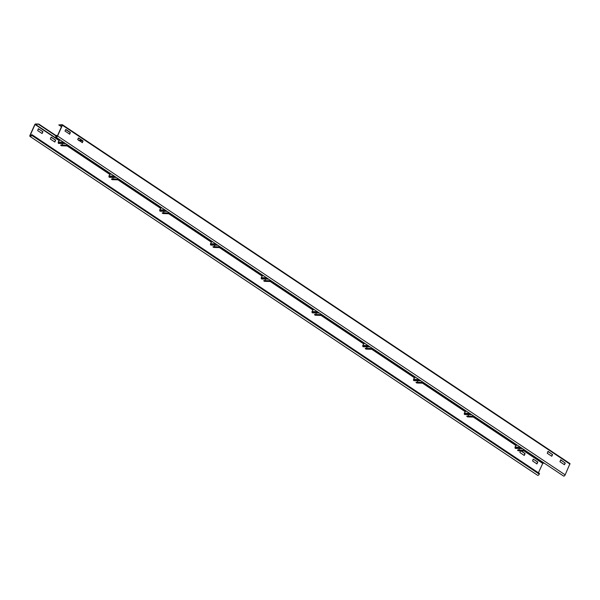 <?xml version="1.0" encoding="UTF-8"?>
<svg xmlns="http://www.w3.org/2000/svg" width="600" height="600" viewBox="0 0 600 600"><rect width="100%" height="100%" fill="white"/><g stroke="black" fill="none" stroke-linecap="round" stroke-linejoin="round"><path stroke-width="0.9" d="M62.453 124.808L569.985 463.605L565.162 474.87A1.425 0.735 123.7 0 1 563.543 476.033L55.95 137.16A1.425 0.735 -56.3 0 0 57.57 135.998L62.407 125.235L62.295 124.703L58.778 124.92L61.515 126.75M64.972 131.017L65.91 129.48L70.297 132.405L69.713 134.183L64.972 131.017M65.633 129.555L70.365 132.72M552.585 454.65L551.752 456.24L547.26 453.27L548.018 451.365L552.585 454.65L547.92 451.395M77.662 139.493L78.6 137.947L82.988 140.88L82.403 142.657L77.662 139.493M78.323 138.03L83.055 141.195M560.798 459.862L565.275 463.125L564.442 464.707L559.95 461.745L560.707 459.832L565.275 463.125M56.4 135.33L57.367 135.975A1.073 0.555 123.7 0 1 56.145 136.86A1.073 0.555 123.7 0 1 56.123 135.953L56.198 135.322L55.912 135.953A1.425 0.735 -56.3 0 0 55.95 137.16M57.36 135.99L62.213 125.047M69.502 134.175L70.162 132.712M551.648 456.195L552.375 454.643M82.192 142.65L82.852 141.188M564.338 464.67L565.065 463.118M58.778 124.92L62.198 125.227M65.655 129.51L70.177 132.532M78.345 137.985L82.005 140.43M547.868 451.44L552.39 454.463M560.558 459.915L565.08 462.93M38.79 124.058L35.415 123.968L34.838 124.485L30 135.248A1.425 0.735 -56.3 0 0 30.037 136.455A1.425 0.735 -56.3 0 0 31.657 135.292L31.733 134.655L31.447 135.285A1.073 0.555 123.7 0 1 30.233 136.155A1.073 0.555 123.7 0 1 30.21 135.248L35.04 124.485L38.79 124.058L56.07 135.6M536.76 463.912L537.607 462.037L533.243 459.127L537.803 462.037L536.97 463.92L532.62 461.018L533.175 459.217M54.758 141.998L55.418 140.123L51.03 137.197M524.07 455.445L524.918 453.562L520.86 450.855M42.082 133.538L37.688 130.597L38.265 128.812L42.93 131.655L42.082 133.538L42.727 131.648L38.34 128.722M31.935 134.663L539.535 473.535L539.25 474.165A1.425 0.735 123.7 0 1 537.63 475.327L30.037 136.455M538.403 472.785L542.865 463.155L524.588 450.96M51.225 137.19L55.62 140.13L54.863 142.035L50.377 139.072L51.045 137.183M521.07 450.862L525.112 453.562L524.28 455.452L519.93 452.55L520.44 450.847M515.88 445.14L473.835 417.067M465.12 411.255L423.075 383.183M414.36 377.37L372.315 349.298M363.6 343.478L321.555 315.405M312.847 309.593L270.795 281.52M262.087 275.707L220.035 247.635M211.327 241.815L169.282 213.743M160.567 207.93L118.523 179.858M109.808 174.038L67.762 145.972M59.047 140.153L35.273 124.282M55.927 135.907L38.655 124.373M544.32 463.192L542.865 463.155M61.912 145.035L62.588 143.528M61.807 145.733A0.712 0.578 -88.4 0 1 61.275 145.718L60.825 145.005L68.002 145.2M60.682 145.32L68.498 145.53M65.617 143.61L58.485 143.422L58.185 142.072L59.58 139.898M112.672 178.928L113.347 177.42M112.567 179.618A0.712 0.578 -88.4 0 1 112.035 179.602L111.585 178.898L118.762 179.093M111.442 179.212L119.257 179.422M116.377 177.502L109.245 177.308L108.945 175.958L110.34 173.782M163.433 212.812L164.108 211.305M163.328 213.502A0.712 0.578 -88.4 0 1 162.795 213.495L162.345 212.782L169.523 212.978M162.203 213.097L170.017 213.308M167.137 211.388L160.005 211.192L159.705 209.85L161.1 207.675M214.192 246.697L214.868 245.19M214.087 247.395A0.712 0.578 -88.4 0 1 213.555 247.38L213.105 246.667L220.282 246.862M212.962 246.983L220.778 247.192M217.897 245.272L210.765 245.085L210.465 243.735L211.86 241.56M264.952 280.59L265.627 279.082M264.847 281.28A0.712 0.578 -88.4 0 1 264.315 281.265L263.865 280.56L271.035 280.755M263.722 280.868L271.538 281.085M268.657 279.165L261.525 278.97L261.225 277.62L262.62 275.445M315.712 314.475L316.388 312.968M315.6 315.165A0.712 0.578 -88.4 0 1 315.075 315.15L314.625 314.445L321.795 314.64M314.483 314.76L322.29 314.97M319.418 313.05L312.285 312.855L311.985 311.513L313.38 309.33M366.472 348.36L367.147 346.853M366.36 349.058A0.712 0.578 -88.4 0 1 365.835 349.043L365.385 348.33L372.555 348.525M365.243 348.645L373.05 348.855M370.178 346.935L363.045 346.74L362.745 345.397L364.14 343.222M417.232 382.252L417.908 380.745M417.12 382.942A0.712 0.578 -88.4 0 1 416.595 382.928L416.145 382.222L423.315 382.418M416.002 382.53L423.81 382.748M420.938 380.827L413.805 380.632L413.498 379.282L414.9 377.108M467.985 416.138L468.668 414.63M467.88 416.827A0.712 0.578 -88.4 0 1 467.355 416.812L466.905 416.107L474.075 416.303M466.763 416.423L474.57 416.632M471.697 414.713L464.558 414.518L464.257 413.168L465.66 410.993M518.745 450.022L519.428 448.515M518.64 450.72A0.712 0.578 -88.4 0 1 518.115 450.705L517.665 449.993L524.835 450.188M517.523 450.308L525.33 450.518M522.457 448.597L515.317 448.403L515.018 447.06L516.412 444.885M62.407 125.235L570 464.107M565.162 474.87L57.57 135.998M56.992 136.538L56.123 135.953M539.25 474.165L31.657 135.292M31.08 135.833L30.21 135.248M35.04 124.485L58.92 140.43M67.2 145.958L109.68 174.315M117.96 179.843L160.44 208.208M168.72 213.728L211.2 242.093M219.48 247.62L261.96 275.978M270.24 281.505L312.72 309.87M321 315.39L363.48 343.755M371.76 349.282L414.24 377.64M422.52 383.168L465 411.525M473.28 417.053L515.76 445.418M524.04 450.945L542.64 463.365M69.09 145.928L61.275 145.718M59.032 140.19L60.555 140.235M79.117 140.738L82.733 140.835M63.532 142.215L58.185 142.072M58.17 143.032L65.025 143.22M119.85 179.82L112.035 179.602M109.792 174.083L111.315 174.12M114.285 176.108L108.945 175.958M108.93 176.917L115.785 177.105M170.61 213.705L162.795 213.495M160.545 207.968L162.075 208.005M165.045 209.993L159.705 209.85M159.69 210.81L166.545 210.99M221.37 247.59L213.555 247.38M211.305 241.853L212.835 241.897M215.805 243.877L210.465 243.735M210.45 244.695L217.305 244.882M272.13 281.475L264.315 281.265M262.065 275.737L263.595 275.782M266.565 277.77L261.225 277.62M261.21 278.58L268.065 278.767M322.882 315.368L315.075 315.15M312.825 309.63L314.355 309.668M317.325 311.655L311.985 311.513M311.97 312.465L318.825 312.653M373.642 349.252L365.835 349.043M363.585 343.515L365.115 343.56M368.085 345.54L362.745 345.397M362.73 346.358L369.585 346.545M424.403 383.138L416.595 382.928M414.345 377.4L415.875 377.445M418.845 379.433L413.498 379.282M413.49 380.243L420.345 380.43M475.162 417.03L467.355 416.812M465.105 411.293L466.635 411.33M469.605 413.317L464.257 413.168M464.25 414.127L471.105 414.315M525.923 450.915L518.115 450.705M515.865 445.178L517.395 445.222M520.365 447.202L515.018 447.06M515.01 448.02L521.865 448.207M569.985 463.605L62.392 124.725M82.125 140.43L78.517 140.333M59.948 139.83L59.43 139.815M69.21 146.01L61.537 145.8M110.708 173.715L110.183 173.7M119.97 179.895L112.297 179.692M161.468 207.6L160.942 207.593M170.73 213.788L163.058 213.577M212.228 241.493L211.702 241.478M221.49 247.673L213.817 247.462M262.987 275.377L262.462 275.362M272.25 281.558L264.577 281.355M313.748 309.263L313.222 309.248M323.01 315.45L315.337 315.24M364.507 343.155L363.983 343.14M373.77 349.335L366.097 349.125M415.268 377.04L414.743 377.025M424.53 383.22L416.857 383.017M466.028 410.925L465.502 410.91M475.29 417.112L467.618 416.903M516.787 444.817L516.263 444.803M526.05 450.998L518.377 450.787"/></g></svg>
